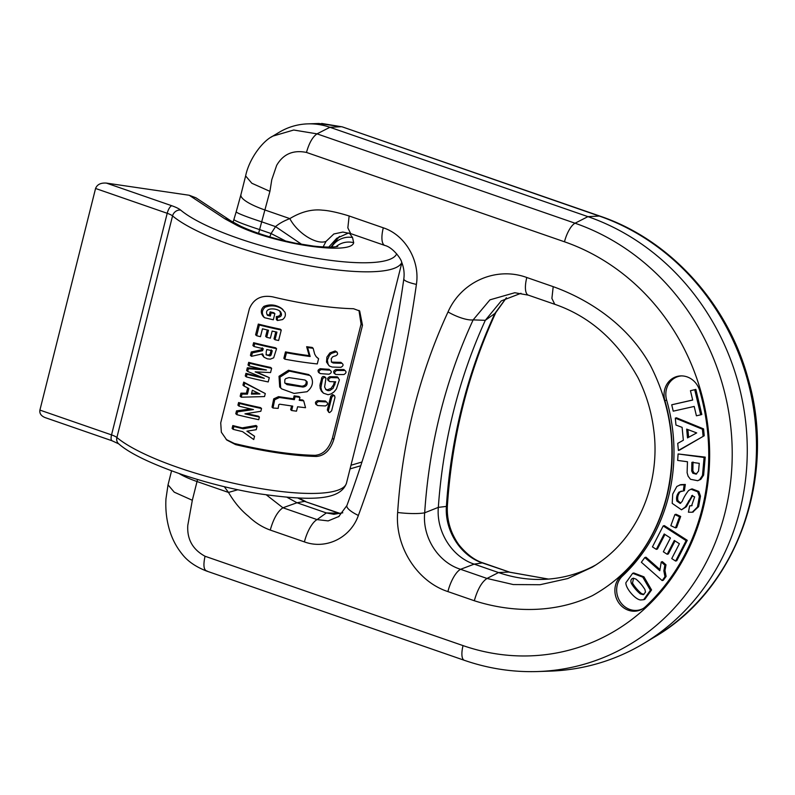 <?xml version="1.0" encoding="UTF-8"?>
<svg xmlns="http://www.w3.org/2000/svg" width="795" height="795" viewBox="0 0 795 795"><rect width="100%" height="100%" fill="white"/><g stroke="black" fill="none" stroke-linecap="round" stroke-linejoin="round"><path stroke-width="1.19" d="M343.857 369.526L344.951 370.48C346.61 371.772 346.272 373.113 343.937 374.515A121.933 27.686 -165.9 0 1 335.838 374.485C334.039 373.084 334.377 371.742 336.851 370.46A121.933 27.686 14.1 0 0 344.951 370.48L343.857 369.526A119.091 27.04 -165.9 0 1 335.798 369.546C333.344 370.828 333.006 372.169 334.794 373.571M281.023 388.278L279.691 386.956L279.015 376.293L288.466 370.261L308.957 374.614M226.178 439.476L234.296 443.461A119.091 27.04 14.1 0 0 315.088 455.316C323.158 454.611 328.931 448.907 332.399 438.214L361.069 324.052L358.972 310.428M233.164 429.34L232.1 428.406L232.806 425.564A119.091 27.04 14.1 0 0 242.237 427.869L256.05 425.484L257.053 426.359L243.27 428.783A121.933 27.686 -165.9 0 1 233.879 426.508L233.164 429.34A121.933 27.686 14.1 0 0 242.525 431.615L253.744 439.546L254.559 436.266L246.907 431.188L256.219 429.697L257.053 426.359M247.166 431.148L254.559 436.266M236.503 410.876L237.566 411.82L236.85 414.672L235.777 413.728L236.503 410.876L250.683 408.938M238.997 406.126L237.924 405.192L238.589 402.548A119.091 27.04 14.1 0 0 260.531 407.626L261.535 408.501A121.933 27.686 -165.9 0 1 239.663 403.482L238.997 406.126A121.933 27.686 14.1 0 0 253.436 409.554L237.566 411.82M246.718 413.589A119.091 27.04 14.1 0 0 258.385 416.173L259.389 417.047A121.933 27.686 -165.9 0 1 244.959 413.847L260.84 411.273L261.535 408.501M299.397 399.607A119.091 27.04 14.1 0 0 302.736 400.004L303.71 400.859A121.933 27.686 -165.9 0 1 299.218 400.312L299.963 397.361A121.933 27.686 -165.9 0 1 295.094 396.705L294.359 399.656L279.492 397.51L274.692 399.736L273.013 408.024L278.171 408.372L278.807 404.645L279.751 404.208L292.729 406.116L291.626 410.518A121.933 27.686 14.1 0 0 296.495 411.174L297.598 406.772A121.933 27.686 14.1 0 0 305.538 407.706L303.71 400.859M291.626 410.518L290.652 409.663L291.586 405.957M273.013 408.024L272.029 407.159L273.709 398.871L278.508 396.655L293.385 398.802L294.12 395.85A119.091 27.04 14.1 0 0 298.98 396.506L299.963 397.361M244.035 386.072L242.962 385.138L243.727 382.117L265.291 393.565L244.79 383.051L244.035 386.072L248.845 388.497L247.434 394.131L242.018 394.101L241.243 397.202L264.536 396.576L265.291 393.565M241.243 397.202L240.169 396.268L240.945 393.167L246.38 393.217L247.712 387.92M247.325 367.787L248.388 368.731L247.702 371.474L246.629 370.53L247.325 367.787L261.416 368.89M249.093 365.939L248.02 365.004L248.686 362.361A119.091 27.04 14.1 0 0 270.628 367.439L271.632 368.314A121.933 27.686 -165.9 0 1 249.759 363.295L249.093 365.939A121.933 27.686 14.1 0 0 266.434 370.003L248.388 368.731M256.487 371.941L269.286 377.665L255.165 371.851L270.558 372.577L271.632 368.314M245.933 373.332L246.997 374.266L246.331 376.919L245.267 375.975L245.933 373.332A119.091 27.04 14.1 0 0 260.68 376.86M251.29 351.976L252.363 352.91L251.508 356.319L250.435 355.385L251.29 351.976L261.505 349.79L262.261 347.842M253.983 346.491L252.909 345.547L253.625 342.705A119.091 27.04 14.1 0 0 275.567 347.783L276.571 348.667A121.933 27.686 -165.9 0 1 254.698 343.639L253.983 346.491A121.933 27.686 14.1 0 0 263.294 348.747L262.539 350.704L252.363 352.91M251.508 356.319L262.569 353.835L264.059 357.233L261.714 354.351M284.839 359.181L283.855 358.316L285.475 351.887A119.091 27.04 14.1 0 0 309.185 355.633L306.651 346.7A119.091 27.04 14.1 0 0 312.177 347.435L313.151 348.29A121.933 27.686 -165.9 0 1 307.625 347.554L310.159 356.488A121.933 27.686 -165.9 0 1 286.458 352.751L284.839 359.181A121.933 27.686 14.1 0 0 317.275 363.941L318.586 358.714L316.102 356.558L314.681 354.113L313.151 348.29M316.738 357.293L318.586 358.714M275.766 331.883L274.017 338.859L275.02 339.743A121.933 27.686 14.1 0 0 278.618 340.498L281.251 330.044L280.247 329.16A119.091 27.04 14.1 0 1 258.305 324.082L255.602 334.804L256.676 335.738A121.933 27.686 14.1 0 0 260.472 336.683L262.449 328.812A121.933 27.686 14.1 0 0 268.481 330.243L266.703 337.319L265.669 336.414L267.289 329.965M276.302 316.599L277.326 317.493L277.415 320.494L276.402 319.6L276.302 316.599C280.406 316.132 281.46 314.204 279.462 310.815M267.031 314.591A119.091 27.04 14.1 0 0 269.306 315.128L270.131 311.869A119.091 27.04 14.1 0 0 273.838 312.733L274.861 313.637A121.933 27.686 -165.9 0 1 271.165 312.783L270.35 316.042A121.933 27.686 -165.9 0 1 267.537 315.377C262.817 307.228 276.819 307.695 280.476 311.7C282.473 315.078 281.43 317.006 277.326 317.493M277.415 320.494L282.513 319.59C285.117 317.682 285.942 315.227 284.988 312.236L281.698 308.689C276.292 305.459 270.717 305.002 264.993 307.307C261.674 310.467 261.515 313.936 264.516 317.692L263.453 316.768C260.452 313.011 260.601 309.553 263.93 306.373C269.674 304.088 275.259 304.565 280.685 307.794L281.967 308.728M328.812 412.347L327.321 409.942L330.79 396.198L332.618 394.578L334.606 395.771L333.165 395.662L331.773 397.311L328.434 410.588L328.703 412.227L329.647 412.615L331.644 410.776L334.973 397.51L334.606 395.771M328.782 380.696C326.944 379.255 327.282 377.913 329.796 376.671A119.091 27.04 14.1 0 0 337.259 376.83L338.312 377.764A121.933 27.686 -165.9 0 1 330.829 377.565C328.305 378.808 327.967 380.149 329.816 381.6A121.933 27.686 14.1 0 0 335.669 381.769L333.045 388.358L329.855 390.504L328.047 390.673L326.039 389.779L324.608 386.996L325.98 378.112L324.002 377.367L322.591 378.917L320.922 387.443L321.548 390.434L323.446 393.177L328.037 394.717L331.078 393.932L334.019 391.915L336.414 388.954L339.425 379.781L337.259 376.83M323.446 393.177L321.428 391.18L320.166 388.387L319.948 385.148L321.945 377.347L322.979 376.492L324.579 376.661M325.562 389.282L327.351 389.798L331.008 388.407L333.572 384.79L334.387 381.749M331.366 361.924L332.171 362.103A119.091 27.04 14.1 0 0 340.896 362.331L341.959 363.255A121.933 27.686 -165.9 0 1 333.194 362.997L331.455 362.063L331.227 358.793L332.608 356.846L334.963 355.951A121.933 27.686 14.1 0 0 335.391 355.971C337.905 354.729 338.243 353.387 336.404 351.937A121.933 27.686 -165.9 0 1 335.977 351.917L331.366 353.447L329.408 355.345L327.361 360.145L328.186 364.607L329.577 366.137L332.181 367.032A121.933 27.686 14.1 0 0 340.946 367.29C343.351 365.958 343.688 364.617 341.959 363.255L340.896 362.331M329.209 365.849L326.497 362.043L326.904 357.114L329.885 352.93L334.953 351.022A119.091 27.04 14.1 0 0 335.381 351.042L337.179 352.245L335.381 351.042M329.06 369.297L330.084 370.192C331.942 371.643 331.604 372.984 329.07 374.216A121.933 27.686 -165.9 0 1 320.286 373.59C318.318 372.05 318.656 370.699 321.299 369.566A121.933 27.686 14.1 0 0 330.084 370.192L329.06 369.297A119.091 27.04 -165.9 0 1 320.305 368.691C317.662 369.834 317.324 371.176 319.292 372.726M325.384 401.008L326.417 401.912C328.226 403.323 327.898 404.665 325.403 405.937A121.933 27.686 -165.9 0 1 317.682 405.529C315.764 404.029 316.102 402.687 318.696 401.505A121.933 27.686 14.1 0 0 326.417 401.912L325.384 401.008A119.091 27.04 -165.9 0 1 317.682 400.62C315.098 401.813 314.76 403.154 316.668 404.655M220.722 422.861L221.348 432.222L226.794 440.033L235.608 444.614A122.649 27.855 14.1 0 0 316.4 456.459C324.549 455.793 330.352 450.119 333.821 439.456L362.49 325.294L359.678 310.974L353.507 308.718A122.649 27.855 -165.9 0 1 272.725 296.863C261.426 294.786 253.645 298.731 249.392 308.698L220.722 422.861M232.806 425.564L233.879 426.508M242.237 427.869L243.27 428.783M238.589 402.548L239.663 403.482M236.85 414.672A121.933 27.686 14.1 0 0 258.723 419.69L259.389 417.047M293.385 398.802L294.359 399.656M294.12 395.85L295.094 396.705M278.508 396.655L279.492 397.51M251.399 394.101L252.363 390.256L259.945 393.982L251.399 394.101M240.945 393.167L242.018 394.101M243.727 382.117L244.79 383.051M246.38 393.217L247.434 394.131M251.627 393.197L258.156 393.118M248.686 362.361L249.759 363.295M246.331 376.919A121.933 27.686 14.1 0 0 268.213 381.938L269.286 377.665M247.702 371.474L264.347 378.331A121.933 27.686 -165.9 0 1 246.997 374.266M285.007 383.22L301.911 386.191C305.22 385.754 306.622 383.975 306.085 380.875L305.856 380.477M307.069 381.729C307.585 384.85 306.194 386.618 302.895 387.046L287.005 384.631L284.759 382.852L284.849 379.662L285.743 378.599L289.042 377.595L304.932 380.01L307.069 381.729L306.085 380.875M307.029 391.726C312.574 387.115 313.866 382.037 310.905 376.492L309.941 375.478L289.42 371.126L279.989 377.158L280.675 387.811L281.738 388.914L294.051 393.416L307.029 391.726M266.255 351.648L266.782 349.542A121.933 27.686 14.1 0 0 272.258 350.754L271.105 355.037L269.992 355.931L266.166 354.858L266.255 351.648M266.037 354.659L268.372 355.146L270.091 354.153L271.244 349.87M270.091 354.153L271.105 355.037M253.625 342.705L254.698 343.639M261.505 349.79L262.539 350.704M264.059 357.233L267.408 358.853L270.33 359.141L273.669 357.82L276.571 348.667M285.475 351.887L286.458 352.751M309.185 355.633L310.159 356.488M306.651 346.7L307.625 347.554M258.305 324.082L259.369 325.016L256.676 335.738M266.703 337.319A121.933 27.686 14.1 0 0 270.38 338.163L272.158 331.078A121.933 27.686 14.1 0 0 276.938 332.131L275.02 339.743M281.251 330.044A121.933 27.686 -165.9 0 1 259.369 325.016M269.306 315.128L270.35 316.042M270.131 311.869L271.165 312.783M264.516 317.692A121.933 27.686 14.1 0 0 273.321 319.779L274.861 313.637M328.007 380.388L329.816 381.6M320.286 373.59L318.467 372.378M335.838 374.485L334.029 373.282M317.682 405.529L315.873 404.327M39.909 410.091L111.538 434.895A7.105 2.494 109.1 0 0 112.065 440.778L45.196 417.623C41.121 415.974 39.362 413.46 39.909 410.091L95.569 188.475C97.149 184.49 100.756 182.691 106.401 183.098L189.19 195.252L195.908 197.786L231.017 220.96A19.557 15.979 -56.6 0 0 224.876 218.804L189.19 195.252M692.664 399.994L671.725 404.784L673.236 411.164L694.194 406.444L696.41 415.795L700.673 414.841L701.816 414.503L695.864 389.401L690.457 390.693L692.683 400.064L671.725 404.784M679.536 450.109L704.221 435.749L703.565 428.883L676.446 417.802L675.303 418.14L675.959 425.037L682.11 427.362L683.342 440.241L677.718 443.381L678.403 450.447L679.536 450.109M681.494 509.804L686.323 506.773L692.713 495.464L691.58 495.792L694.671 496.865L691.59 505.769L689.633 505.888L688.42 512.199L692.266 512.228L697.503 506.952L699.342 496.478L697.672 491.797L690.974 489.223L688.609 490.495C685.837 493.993 683.71 497.61 682.229 501.347L680.172 503.424L676.853 501.069C676.068 497.769 676.803 494.768 679.069 492.055L684.396 490.684L685.31 484.463L680.788 484.632L676.843 486.46L672.719 494.053L672.202 503.374L681.494 509.804L685.191 507.111L692.375 495.345M680.729 503.165L677.996 500.731C677.201 497.441 677.946 494.43 680.212 491.727L681.265 491.072M692.833 512.04L698.646 506.614L700.484 496.14L698.805 491.459L692.117 488.885L690.974 489.223M692.127 505.56L689.633 505.888M680.679 516.462L676.018 514.256L674.875 514.594L670.841 525.674L675.502 527.88L676.634 527.552L680.679 516.462L679.536 516.8L674.875 514.594M656.302 549.355L664.203 533.982L670.443 537.986L663.338 551.8L667.194 554.274L674.299 540.461L679.387 543.72L671.745 558.577L675.621 561.061L676.764 560.723L687.258 540.312L664.332 525.604L663.199 525.942L652.437 546.881L656.302 549.355L657.435 549.027L664.928 534.449M667.194 554.274L668.337 553.946L675.025 540.928M659.79 569.389L645.957 557.206L644.815 557.534L641.356 562.254L662.175 580.579L663.318 580.241L666.121 576.415L664.978 570.532L665.991 564.818L662.384 561.648L661.241 561.976L659.79 570.721L644.815 557.534M681.544 375.896A19.557 17.768 -106.4 0 0 666.647 400.133A173.31 157.489 73.6 0 1 622.465 576.037A19.557 17.768 -106.4 0 0 620.011 601.497A19.557 17.768 -106.4 0 0 643.215 608.483M697.682 480.707L700.773 479.385L703.625 475.122L705.225 457.125L678.095 453.955L677.668 460.424L687.466 461.746L687.109 472.707L688.112 476.215L690.487 479.276L697.682 480.707L699.63 479.723L702.482 475.46L704.092 457.463L678.095 453.955M643.632 599.728L644.775 599.39L651.562 589.93L643.94 576.832L633.804 572.966L632.661 573.304L625.884 582.735C625.526 588.33 635.652 599.986 640.79 599.957L643.632 599.728L650.419 590.258L642.797 577.17L632.661 573.304M699.729 390.723A19.925 18.106 -106.4 0 0 680.808 375.906A19.925 18.106 -106.4 0 0 664.898 400.64A172.932 157.142 73.6 0 1 620.816 576.166A19.925 18.106 -106.4 0 0 618.53 602.461A19.925 18.106 -106.4 0 0 642.598 608.871A19.925 18.106 -106.4 0 0 645.48 606.694A212.782 193.364 -106.4 0 0 699.729 390.723M269.813 236.92L271.055 233.541L275.567 226.625C278.936 223.643 283.696 220.97 289.827 218.615C301.076 211.788 311.998 208.976 322.611 210.188C330.641 210.655 341.87 213.706 349.144 215.982L347.842 227.847L350.704 233.621L384.859 245.456C392.978 247.325 401.366 259.349 401.584 261.943C403.84 267.537 404.585 273.202 403.82 278.916L403.82 278.916C392.8 357.243 373.829 432.788 346.898 505.541L338.581 516.78M266.404 494.917L282.931 507.776C277.703 511.265 273.47 518.698 270.25 530.066C262.28 527.194 255.036 522.613 248.527 516.323C241.054 510.35 234.376 502.39 228.493 492.433L224.329 486.709M197.538 479.494L192.32 500.274L187.789 525.386C186.934 539.229 192.688 549.524 205.04 556.252L463.048 645.61A213.766 194.258 -106.4 0 0 702.969 509.227A213.766 194.258 -106.4 0 0 564.48 241.789L306.472 152.431C293.146 149.748 283.209 154.061 276.67 165.36L271.781 179.69L269.922 191.357L258.584 233.342M553.211 286.657C591.132 300.351 628.984 326.298 650.658 365.879C671.964 408.024 677.27 451.61 666.588 496.627C654.921 541.534 630.206 574.527 592.444 595.624C555.953 613.183 512.765 613.084 474.317 600.742L447.903 591.589A21.326 7.473 -70.9 0 1 460.583 569.299L486.997 578.452L513.292 584.563L540.024 584.722L567.779 578.541L592.205 567.193C605.065 559.481 616.155 549.673 625.486 537.778C650.38 505.779 658.439 464.687 653.768 430.115C651.522 411.79 646.295 394.36 638.067 377.834C617.566 340.896 589.801 316.39 554.771 304.296L551.899 298.403L553.211 286.657L526.797 277.505A21.326 7.473 -70.9 0 0 528.357 295.154L554.771 304.296M306.472 152.431C309.156 142.961 312.683 136.77 317.036 133.858L575.053 223.216A231.444 210.317 73.6 0 1 731.37 474.257A231.444 210.317 73.6 0 1 537.609 671.546L549.981 671.129A234.624 213.209 -106.4 0 0 643.582 643.572A234.624 213.209 -106.4 0 0 745.134 417.484A234.624 213.209 -106.4 0 0 587.932 216.638L329.925 127.28A71.103 64.614 -106.4 0 0 307.695 123.871A71.103 64.614 -106.4 0 0 279.323 132.218L272.764 136.144L293.723 130.022L317.036 133.858L329.925 127.28L341.303 126.713L318.914 123.493M271.184 137.138L272.764 136.144C262.35 141.252 249.093 158.98 245.625 175.934L251.826 183.248L269.922 191.357M287.134 497.342L296.992 502.758L326.357 512.934L333.92 514.295L342.794 512.785M520.983 293.285L501.267 300.898L485.308 320.325A533.246 484.572 -106.4 0 0 438.323 507.369C436.207 531.805 452.136 556.977 474.198 564.132L498.535 572.559A142.196 129.217 -106.4 0 0 543.005 579.396A142.196 129.217 -106.4 0 0 595.952 564.857M514.842 292.719L489.959 299.834L473.144 319.888A536.098 487.166 -106.4 0 0 424.689 512.795L438.323 507.369L446.402 506.405A536.098 487.166 73.6 0 1 494.858 313.488L485.308 320.325L473.144 319.888A21.326 6.181 -155.2 0 1 448.022 311.938C461.378 281.559 496.259 266.295 526.797 277.505M348.578 232.975L336.712 238.291L328.772 247.096M350.704 233.631L342.834 232.061L333.85 233.978L326.029 241.402L323.128 246.927M447.903 591.589C417.127 581.602 394.847 546.572 397.649 512.477A21.326 3.329 -176.3 0 0 424.689 512.795C422.234 537.261 438.204 562.373 460.583 569.299L474.198 564.132L482.297 562.91C460.603 555.775 444.634 530.663 446.402 506.405A21.326 3.329 -176.3 0 0 447.406 505.491C451.997 437.061 468.146 372.736 495.851 312.505L495.851 312.505A21.326 6.181 -155.2 0 1 494.858 313.488L506.316 297.837M349.144 215.982L383.299 227.817C405.142 234.903 420.177 260.611 416.401 284.401A1090.561 991.007 73.6 0 1 358.366 515.458C350.525 537.857 326.01 549.862 304.406 541.892A21.326 7.473 -70.9 0 1 317.086 519.602L328.176 520.904L339.127 516.362M301.732 244.383L275.567 226.625L262.012 221.934A42.662 2.534 -163.3 0 1 236.214 211.708L233.084 222.252M285.902 241.163L271.055 233.541L259.707 229.616A42.662 2.534 -163.3 0 1 233.909 219.39M245.625 175.934L240.925 194.666A42.662 9.689 -165.9 0 0 265.212 210.089L289.827 218.615C297.429 233.134 316.42 245.089 326.029 241.402M383.299 227.817A21.326 7.473 109.1 0 0 384.859 245.456M237.755 489.76L228.493 492.433L197.031 481.541A42.662 9.689 14.1 0 1 179.183 473.582M416.401 284.401A21.326 3.975 -172 0 1 403.82 278.916M358.366 515.458A21.326 5.654 -159.7 0 1 346.898 505.541M548.441 579.088L508.711 572.052L498.535 572.559L486.997 578.452C481.77 581.94 477.547 589.363 474.317 600.742M340.121 513.62L338.799 513.212A21.326 7.473 -70.9 0 1 339.853 513.351L304.644 501.387L297.877 498.028M337.925 237.894L331.058 247.036L339.415 236.483M509.764 572.211L482.297 562.91A21.326 7.473 -70.9 0 1 483.35 563.049L483.35 563.049C475.301 560.594 467.52 554.95 460.007 546.135C457.542 543.253 454.988 538.99 452.345 533.346C448.479 524.362 446.83 515.071 447.406 505.491M338.253 237.665L339.554 236.403M339.853 513.351L340.419 513.54M662.175 580.579L664.978 576.753L666.121 576.415M664.978 576.753L663.845 570.87L664.849 565.156L665.991 564.818M664.849 565.156L661.241 561.976M675.621 561.061L686.125 540.65L663.199 525.942M686.125 540.65L687.258 540.312M675.502 527.88L679.536 516.8M683.263 491.022L684.177 484.801L685.31 484.463M684.177 484.801L679.645 484.97M691.879 462.342L699.262 463.336L698.557 471.077L696.122 474.148L692.852 473.224L691.71 471.038L691.879 462.342M696.668 473.919L693.985 472.886L692.852 470.7L693.021 462.004M704.092 457.463L705.225 457.125M696.698 432.917L687.506 437.896L686.671 429.121L696.698 432.917M688.619 437.3L687.884 429.578M678.403 450.447L704.221 435.749M703.088 436.087L702.422 429.221L703.565 428.883M702.422 429.221L675.303 418.14M700.673 414.841L694.731 389.729L695.864 389.401M694.731 389.729L690.457 390.693M645.5 592.126L643.354 594.68L640.313 593.875C636.894 591.043 633.913 587.565 631.359 583.46C630.356 580.41 631.051 578.661 633.426 578.213L635.97 579.108C639.389 581.92 642.37 585.398 644.934 589.542L645.5 592.126M643.9 594.451L641.456 593.537C638.027 590.705 635.046 587.237 632.502 583.123L633.555 578.204M401.803 262.489A122.649 27.855 -165.9 0 1 300.003 263.92A122.649 27.855 -165.9 0 1 172.555 215.902L116.895 437.518A122.649 27.855 14.1 0 0 246.698 486.013A122.649 27.855 14.1 0 0 346.501 483.042L401.863 262.648M235.608 444.614L234.296 443.461M362.49 325.294L361.069 324.052M333.821 439.456L332.399 438.214M316.4 456.459L315.088 455.316M273.709 398.871L274.692 399.736M301.911 386.191L302.895 387.046M286.031 383.776L287.005 384.631M279.691 386.956L280.675 387.811M268.978 355.047L269.992 355.931M280.685 307.794L281.698 308.689M263.93 306.373L264.993 307.307M330.67 396.566L331.724 397.49M327.381 409.663L328.434 410.588M329.796 376.671L330.829 377.565M333.85 383.876L334.904 384.8M321.528 378.241L322.531 379.116M320.256 383.279L321.26 384.154M334.953 351.022L335.977 351.917M332.171 362.103L333.194 362.997M320.305 368.691L321.299 369.566M335.798 369.546L336.851 370.46M317.682 400.62L318.696 401.505M112.065 440.778L118.733 443.868A7.105 6.271 130 0 1 116.895 437.518A10.663 2.425 -165.9 0 0 111.538 434.895L167.208 213.289L95.569 188.475M350.973 465.254L361.964 462.014M349.472 233.233L352.543 237.536L353.676 242.694C351.33 255.453 275.905 244.423 237.427 225.631L224.876 218.804M106.401 183.098L171.74 205.726A17.778 4.035 -165.9 0 1 180.664 210.099A115.533 26.235 14.1 0 0 301.066 255.404A115.533 26.235 14.1 0 0 396.675 253.824M352.543 237.536A19.557 18.404 144.5 0 0 332.638 245.516M353.676 242.694A19.557 19.03 -157.2 0 0 336.076 246.659M237.427 225.631A19.557 12.283 -65.1 0 1 241.034 226.376L231.017 220.96M180.664 210.099A7.105 6.271 130 0 0 172.555 215.902A10.663 2.425 14.1 0 0 167.208 213.289A7.105 2.494 109.1 0 1 171.74 205.726M304.406 541.892L270.25 530.066M397.649 512.477A557.305 506.435 73.6 0 1 448.022 311.938M564.48 241.789A17.778 6.221 109.1 0 1 575.053 223.216L587.932 216.638L599.311 216.071L342.178 126.842L321.667 123.454M296.992 502.758L282.931 507.776L317.086 519.602L326.357 512.934L338.799 513.212L304.644 501.387L296.992 502.758M192.32 500.274L174.234 492.165L168.033 484.851L165.956 498.872C165.34 510.062 166.642 520.844 169.872 531.199C172.495 539.507 176.43 546.95 181.697 553.549C187.113 560.833 195.322 566.636 206.342 570.959L464.35 660.307A17.778 6.221 -70.9 0 1 463.048 645.61M207.217 571.078C203.768 570.432 203.043 565.483 205.04 556.252M600.195 216.19C670.026 239.752 727.663 303.293 748.045 378.48C777.202 477.06 736.905 589.632 654.206 637.212A231.444 210.317 -106.4 0 0 754.375 414.195A231.444 210.317 -106.4 0 0 599.311 216.071A17.778 6.221 109.1 0 1 600.195 216.19L342.178 126.842M664.898 400.64L666.647 400.133M620.816 576.166L622.465 576.037M663.845 570.87L664.978 570.532M685.191 507.111L686.323 506.773M688.569 500.969L689.702 500.641M699.342 496.478L700.484 496.14M697.672 491.797L698.805 491.459M676.853 501.069L677.996 500.731M679.069 492.055L680.212 491.727M692.852 473.224L693.985 472.886M691.71 471.038L692.852 470.7M699.63 479.723L700.773 479.385M702.482 475.46L703.625 475.122M640.313 593.875L641.456 593.537M631.359 583.46L632.502 583.123M650.419 590.258L651.562 589.93M280.764 388.049L281.748 388.904M282.016 308.778L283.03 309.662M324.608 376.691L325.622 377.575M337.696 246.321C338.581 246.241 332.568 248.189 313.518 246.092L295.313 243.191L280.923 239.961C265.282 235.956 251.985 231.424 241.034 226.376M118.733 443.868C129.635 453.448 151.179 463.833 183.367 475.003C208.181 483.231 233.372 489.482 258.941 493.755C308.748 500.81 340.28 501.198 346.501 483.042M350.048 468.901L360.751 465.751M240.925 194.666L236.214 211.708M464.35 660.307C488.339 668.585 512.755 672.332 537.609 671.546M171.551 470.859L168.033 484.851M528.357 295.154L514.763 292.729M654.206 637.212L643.582 643.572M318.944 123.493L307.695 123.871M548.49 579.078L509.774 572.201L483.35 563.049M506.415 297.787L495.851 312.505M332.857 245.049L332.032 247.076M305.697 501.526L298.682 498.067M692.266 512.228L693.409 511.901"/></g></svg>
